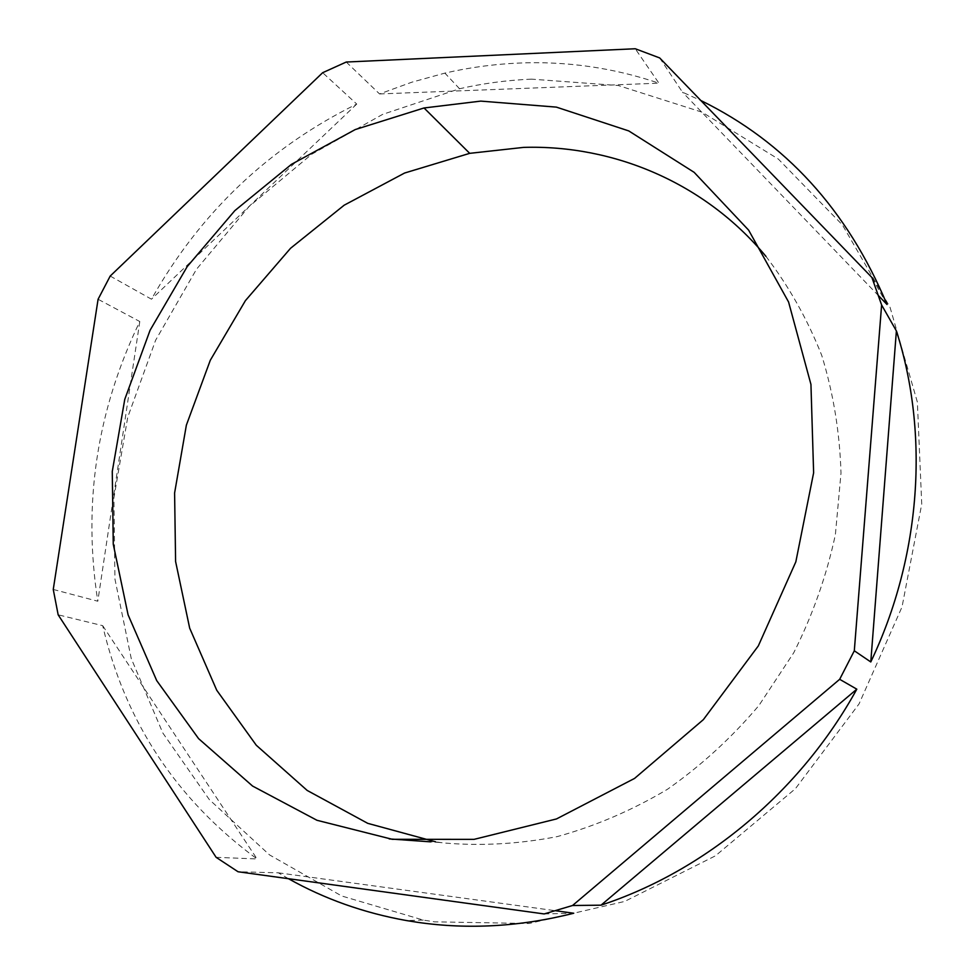 <?xml version="1.0" encoding="UTF-8"?>
<svg xmlns="http://www.w3.org/2000/svg" width="975" height="975" viewBox="0 0 975 975"><rect width="100%" height="100%" fill="white"/><g stroke="black" fill="none" stroke-linecap="round" stroke-linejoin="round"><path stroke-width="0.73" stroke-dasharray="4.88 3.66" d="M531.509 79.146C507.232 80.169 483.247 83.363 459.554 88.749L382.639 114.38L311.732 154.233L249.064 206.529L196.487 269.246L155.61 340.251L127.737 417.215L113.929 497.689L114.94 579.053L131.235 658.491L162.837 733.017L209.272 799.537L269.49 854.88L341.689 895.976L423.26 920.071L434.448 921.838L529.047 923.508L624.67 901.436L715.455 855.818L795.405 788.702L859.036 703.926L902.033 606.925L921.741 504.075L917.365 402.102L890.041 307.283L842.424 224.933L778.306 159.047L702.085 112.186L618.357 85.532L531.509 79.146M288.454 878.694L278.35 872.82L238.034 871.747M216.109 857.318L257.059 858.975C176.56 799.707 125.105 721.939 102.704 625.67L58.159 614.811M53.259 589.448L97.805 601.234C82.668 504.221 96.671 410.999 139.791 321.531L98.085 299.264M110.199 276.059L151.454 299.191C200.216 212.708 268.637 147.664 356.74 104.069L322.664 72.698M346.235 62.034L379.555 93.941L411.816 82.205L444.88 73.113C468.963 67.555 493.35 64.216 518.03 63.095C565.963 60.95 612.922 67.641 658.905 83.167L635.249 48.75M765.96 256.388C788.799 286.163 807.398 319.154 821.73 355.363C833.32 393.023 839.743 432.266 841.011 473.082L835.392 534.58C826.629 575.53 812.748 614.933 793.723 652.787L758.928 705.486C731.689 737.685 701.159 765.655 667.327 789.372C632.129 810.31 595.469 826.044 557.359 836.574C518.98 844.033 481.041 846.142 443.54 842.936L435.703 841.852M659.673 57.927L682.488 92.174L700.842 100.51M887.006 304.493L871.882 277.448M544.148 913.941L573.739 913.234M379.555 93.941L658.905 83.167M356.74 104.069L151.454 299.191M139.791 321.531L97.805 601.234M102.704 625.67L257.059 858.975M278.35 872.82L555.701 910.76M878.585 295.754L682.488 92.174M423.26 920.071L406.38 920.546M459.554 88.749L444.88 73.113M440.651 842.558L430.67 841.852"/><path stroke-width="1.46" d="M555.701 910.76L573.739 913.234C520.76 926.64 468.768 929.687 417.763 922.35L406.38 920.546C363.967 912.953 324.651 899.011 288.454 878.694M238.034 871.747L216.109 857.318L58.159 614.811L53.259 589.448L98.085 299.264L110.199 276.059L322.664 72.698L346.235 62.034L635.249 48.75L659.673 57.927L871.882 277.448L881.619 304.98L896.391 330.939C929.394 433.631 921.204 556.177 870.785 661.952L854.307 650.788L839.67 679.307L856.818 689.179C800.304 791.919 704.864 871.089 601.014 905.178L572.544 905.507L544.148 913.941L238.034 871.747M480.773 101.107L556.359 107.116L628.753 130.918L694.139 172.331L748.629 230.149L788.58 302.006L810.944 384.418L813.625 472.802L795.832 561.844L758.331 645.901L703.377 719.623L634.567 778.416L556.457 818.951L474.033 839.365L392.255 839.304L316.96 820.28L252.586 786.069L198.583 738.623L156.707 680.599L128.091 614.835L113.258 544.196L112.271 471.473L124.776 399.323L150.089 330.245L187.2 266.614L234.841 210.624L291.476 164.324L355.253 129.553L424.04 107.969L480.773 101.107M435.703 841.852L367.758 823.351L307.186 790.445L256.291 745.253L216.755 690.276L189.674 628.144L175.598 561.515L174.598 493.009L186.371 425.137L210.295 360.263L245.42 300.629L290.55 248.284L344.199 205.177L404.601 173.026L469.706 153.343L523.66 147.383C613.811 144.714 704.998 182.873 765.96 256.388M700.842 100.51C785.277 141.887 847.336 209.881 887.006 304.493L878.585 295.754M572.544 905.507L839.67 679.307M854.307 650.788L881.619 304.98M601.014 905.178L856.818 689.179M870.785 661.952L896.391 330.939M430.67 841.852L389.208 838.902M469.706 153.343L424.04 107.969"/></g></svg>
